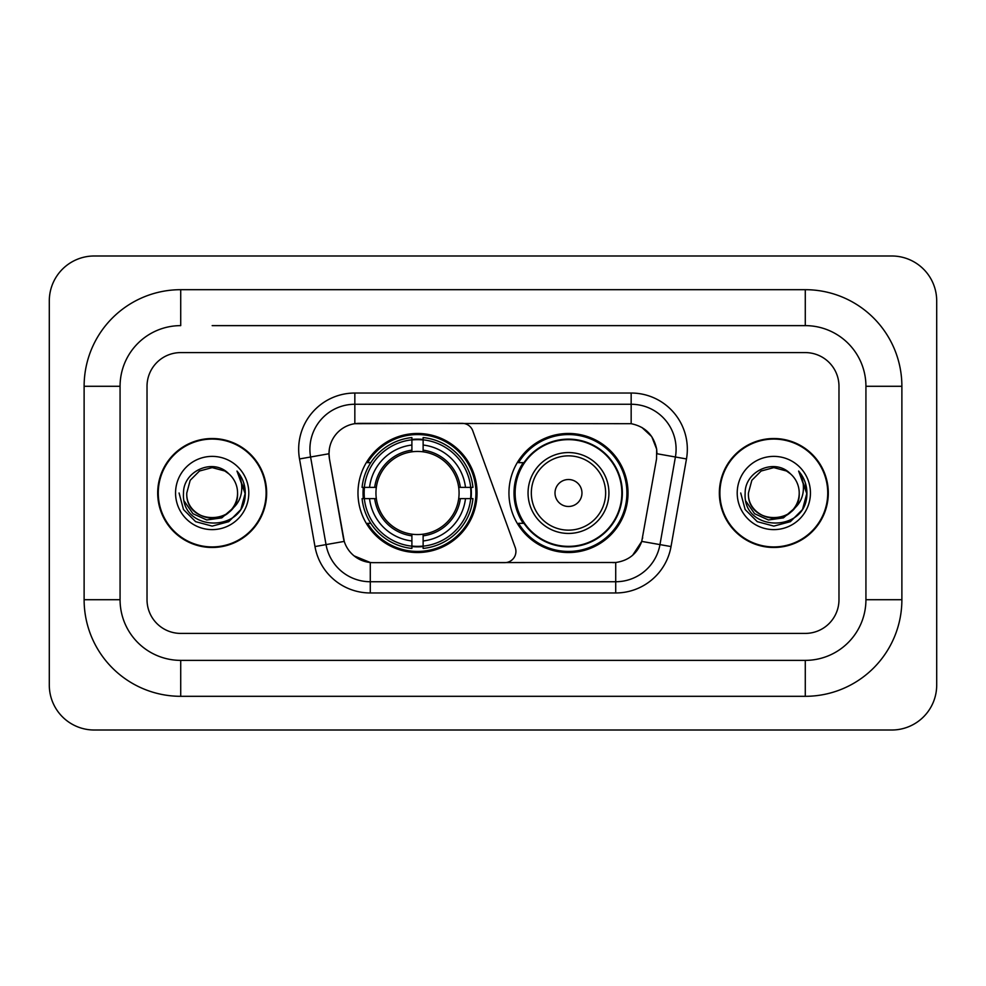 <?xml version="1.0" encoding="UTF-8"?>
<svg xmlns="http://www.w3.org/2000/svg" width="986" height="986" viewBox="0 0 986 986"><rect width="100%" height="100%" fill="white"/><g stroke="black" fill="none" stroke-linecap="round" stroke-linejoin="round"><path stroke-width="1.48" d="M354.837 393.032L354.837 423.697L462.175 423.351A11.228 11.228 0 0 1 472.738 430.746L515.247 547.575A11.228 11.228 0 0 1 504.696 562.649L373.189 562.649A30.332 30.332 0 0 1 343.325 537.58L329.46 458.946L344.262 541.4L326.033 544.605L310.59 456.999A44.937 44.937 0 0 1 354.837 404.26L631.163 404.26A44.937 44.937 0 0 1 675.41 456.999L659.967 544.605A44.937 44.937 0 0 1 615.72 581.74L370.28 581.74A44.937 44.937 0 0 1 326.033 544.605L314.978 546.564L299.522 458.946A56.165 56.165 0 0 1 354.837 393.032L631.163 393.032L631.163 423.697C645.238 426.618 653.73 435.122 656.664 449.197L656.54 458.946L641.738 541.4C637.313 553.614 628.637 560.652 615.72 562.501L373.189 562.649M357.98 493A59.53 59.53 0 0 0 417.509 552.53A59.53 59.53 0 0 0 477.051 493A59.53 59.53 0 0 0 417.509 433.47A59.53 59.53 0 0 0 357.98 493M631.163 423.697L359.323 423.351A30.332 30.332 0 0 0 329.46 458.946L329.004 453.745L310.59 456.999A44.937 44.937 0 0 1 309.9 449.197M363.329 498.62A54.477 54.477 0 0 1 363.329 487.38M523.233 523.332A54.477 54.477 0 0 1 523.233 462.668M628.02 493A59.53 59.53 0 0 1 568.491 552.53A59.53 59.53 0 0 1 508.949 493A59.53 59.53 0 0 1 568.491 433.47A59.53 59.53 0 0 1 628.02 493M157.698 493A54.477 54.477 0 0 0 212.175 547.476A54.477 54.477 0 0 0 266.651 493A54.477 54.477 0 0 0 212.175 438.524A54.477 54.477 0 0 0 157.698 493M719.349 493A54.477 54.477 0 0 0 773.825 547.476A54.477 54.477 0 0 0 828.302 493A54.477 54.477 0 0 0 773.825 438.524A54.477 54.477 0 0 0 719.349 493M329.004 453.683L329.336 449.197M631.163 393.032A56.165 56.165 0 0 1 686.478 458.946L671.022 546.564A56.165 56.165 0 0 1 615.72 592.968L370.28 592.968L370.28 562.501L354.097 555.882M641.849 427.419L651.746 436.638L656.664 449.197L656.996 453.745L686.478 458.946M615.72 592.968L615.72 562.501L612.811 562.649M675.41 456.999L659.967 544.605L641.738 541.4L632.679 555.217M642.675 537.58L642.49 538.541M343.51 538.541L343.325 537.58M838.975 386.29A33.697 33.697 0 0 0 805.279 352.594L180.721 352.594A33.697 33.697 0 0 0 147.025 386.29L147.025 599.71A33.697 33.697 0 0 0 180.721 633.406L805.279 633.406A33.697 33.697 0 0 0 838.975 599.71L838.975 386.29A33.697 33.697 0 0 0 805.279 352.594L180.721 352.594A33.697 33.697 0 0 0 147.025 386.29L147.025 599.71A33.697 33.697 0 0 0 180.721 633.406L805.279 633.406A33.697 33.697 0 0 0 838.975 599.71L838.975 386.29M266.097 493A53.922 53.922 0 0 0 212.175 439.078A53.922 53.922 0 0 0 158.265 493A53.922 53.922 0 0 0 212.175 546.922A53.922 53.922 0 0 0 266.097 493M233.251 507.95L221.788 517.872L206.764 519.967L192.948 513.706L184.308 501.233M231.636 509.306C218.152 527.522 185.467 515.875 186.785 493C185.232 525.748 239.117 525.748 237.564 493C239.117 525.748 185.232 525.748 186.785 493L190.187 480.305L199.48 471.012L212.175 467.61L224.87 471.012L228.814 473.822C213.222 457.492 183.236 470.938 183.519 493C180.66 532.193 244.208 533.216 245.231 494.898L245.28 493C245.194 484.668 242.42 477.36 236.973 471.061C241.114 477.865 242.568 485.174 241.348 493C240.165 499.655 236.923 505.091 231.636 509.306A25.39 25.39 0 0 0 237.564 493C239.117 525.748 185.232 525.748 186.785 493L190.187 480.305L199.48 471.012M237.564 493A25.39 25.39 0 0 0 228.814 473.822M175.557 493A36.618 36.618 0 0 0 212.175 529.618A36.618 36.618 0 0 0 248.792 493A36.618 36.618 0 0 0 212.175 456.382A36.618 36.618 0 0 0 175.557 493M236.973 471.061L245.267 493.961L243.727 482.967L245.267 493.961L243.727 482.967L245.267 493.961L237.219 471.345L245.267 493.961L237.219 471.345L245.28 493L240.855 509.552L228.727 521.668L212.175 526.105L195.622 521.668L183.507 509.552L179.07 493M237.219 471.345L245.267 493.986M827.735 493A53.922 53.922 0 0 0 773.825 439.078A53.922 53.922 0 0 0 719.903 493A53.922 53.922 0 0 0 773.825 546.922A53.922 53.922 0 0 0 827.735 493M794.889 507.95L783.426 517.872L768.414 519.967L754.586 513.706L745.946 501.233M799.215 493C800.768 525.748 746.883 525.748 748.436 493L751.837 480.305L761.13 471.012L773.825 467.61L786.52 471.012L790.452 473.822C774.873 457.492 744.886 470.938 745.157 493C742.31 532.193 805.845 533.216 806.881 494.898L806.93 493C806.831 484.668 804.071 477.36 798.623 471.061C802.764 477.865 804.219 485.174 802.998 493C801.815 499.655 798.574 505.091 793.274 509.306A25.39 25.39 0 0 0 799.215 493C800.768 525.748 746.883 525.748 748.436 493C746.883 525.748 800.768 525.748 799.215 493A25.39 25.39 0 0 0 790.452 473.822M793.274 509.306C779.803 527.522 747.117 515.875 748.436 493M737.208 493A36.618 36.618 0 0 0 773.825 529.618A36.618 36.618 0 0 0 810.443 493A36.618 36.618 0 0 0 773.825 456.382A36.618 36.618 0 0 0 737.208 493M798.623 471.061L806.918 493.961L805.377 482.967L806.918 493.961L805.377 482.967L806.918 493.961L798.87 471.345L806.918 493.961L798.87 471.345L806.93 493L802.493 509.552L790.378 521.668L773.825 526.105L757.273 521.668L745.145 509.552L740.72 493M798.87 471.345L806.918 493.986M423.13 546.17L423.13 548.426A55.721 55.721 0 0 0 472.947 498.62L470.692 498.62A53.466 53.466 0 0 1 423.13 546.17L423.13 540.969A48.302 48.302 0 0 0 465.491 498.62L458.7 498.62A41.56 41.56 0 0 0 423.13 451.822L423.13 439.83A53.466 53.466 0 0 1 470.692 487.38L472.947 487.38A55.721 55.721 0 0 0 423.13 437.574L423.13 439.83M364.339 498.62L362.084 498.62A55.721 55.721 0 0 0 411.901 548.426L411.901 546.17A53.466 53.466 0 0 1 364.339 498.62L369.54 498.62A48.302 48.302 0 0 0 411.901 540.969L411.901 534.178A41.56 41.56 0 0 0 458.7 498.62L460.351 498.62A43.211 43.211 0 0 1 423.13 535.842L423.13 540.969M411.901 439.83L411.901 437.574A55.721 55.721 0 0 0 362.084 487.38L364.339 487.38A53.466 53.466 0 0 1 411.901 439.83L411.901 445.031A48.302 48.302 0 0 0 369.54 487.38L376.332 487.38A41.56 41.56 0 0 0 411.901 534.178L411.901 535.842A43.211 43.211 0 0 1 374.68 498.62L369.54 498.62M364.45 498.62A53.355 53.355 0 0 1 364.45 487.38M423.13 439.941A53.355 53.355 0 0 0 411.901 439.941M470.581 487.38A53.355 53.355 0 0 1 470.581 498.62M470.692 487.38L465.491 487.38A48.302 48.302 0 0 0 423.13 445.031M465.491 498.62L470.692 498.62M411.901 540.969L411.901 546.17M458.7 487.38L465.491 487.38M423.13 534.252L423.13 535.842M411.901 534.178A41.56 41.56 0 0 1 376.332 498.62L374.68 498.62M423.13 546.059A53.355 53.355 0 0 1 411.901 546.059M369.54 487.38L364.339 487.38M411.901 451.748L411.901 445.031M423.13 451.822A41.56 41.56 0 0 0 376.332 487.38L374.68 487.38A43.211 43.211 0 0 1 411.901 450.158M423.13 451.748L423.13 450.158A43.211 43.211 0 0 1 460.351 487.38M370.773 462.668L367.593 462.668A58.408 58.408 0 0 1 475.93 493A58.408 58.408 0 0 1 367.593 523.332L370.773 523.332M581.962 493A13.484 13.484 0 0 0 568.491 479.516A13.484 13.484 0 0 0 555.007 493A13.484 13.484 0 0 0 568.491 506.484A13.484 13.484 0 0 0 581.962 493M608.929 493A40.438 40.438 0 0 0 568.491 452.562A40.438 40.438 0 0 0 528.052 493A40.438 40.438 0 0 0 568.491 533.438A40.438 40.438 0 0 0 608.929 493A40.438 40.438 0 0 1 568.491 533.438A40.438 40.438 0 0 1 528.052 493M621.846 493A53.355 53.355 0 0 0 568.491 439.645A53.355 53.355 0 0 0 515.123 493A53.355 53.355 0 0 0 568.491 546.355A53.355 53.355 0 0 0 621.846 493M626.899 493A58.408 58.408 0 0 1 518.562 523.332L523.973 523.332A53.86 53.86 0 0 0 604.122 533.389A53.86 53.86 0 0 0 604.122 452.611A53.86 53.86 0 0 0 523.973 462.668L518.562 462.668A58.408 58.408 0 0 1 626.899 493M212.175 325.626L805.279 325.626L212.175 325.626M901.882 386.29L865.93 386.29L865.93 599.71L865.93 386.29A60.664 60.664 0 0 0 805.279 325.626L805.279 289.687L180.721 289.687A96.603 96.603 0 0 0 84.118 386.29L84.118 599.71A96.603 96.603 0 0 0 180.721 696.313L805.279 696.313A96.603 96.603 0 0 0 901.882 599.71L901.882 386.29A96.603 96.603 0 0 0 805.279 289.687M805.279 696.313L805.279 660.373L180.721 660.373L805.279 660.373A60.664 60.664 0 0 0 865.93 599.71L901.882 599.71M84.118 599.71L120.07 599.71L120.07 386.29L120.07 599.71A60.664 60.664 0 0 0 180.721 660.373L180.721 696.313M180.721 289.687L180.721 325.626A60.664 60.664 0 0 0 120.07 386.29L84.118 386.29M936.7 300.915A44.937 44.937 0 0 0 891.763 255.99L94.237 255.99A44.937 44.937 0 0 0 49.3 300.915L49.3 685.085A44.937 44.937 0 0 0 94.237 730.01L891.763 730.01A44.937 44.937 0 0 0 936.7 685.085L936.7 300.915M370.28 592.968A56.165 56.165 0 0 1 314.978 546.564M299.522 458.946L310.59 456.999M659.967 544.605L671.022 546.564M423.13 534.178A41.56 41.56 0 0 0 458.7 498.62M411.901 546.564A53.86 53.86 0 0 0 423.13 546.564M471.074 498.62A53.86 53.86 0 0 0 471.074 487.38M423.13 439.436A53.86 53.86 0 0 0 411.901 439.436M605.638 493A37.148 37.148 0 0 0 568.491 455.852A37.148 37.148 0 0 0 531.331 493A37.148 37.148 0 0 0 568.491 530.148A37.148 37.148 0 0 0 605.638 493"/></g></svg>

